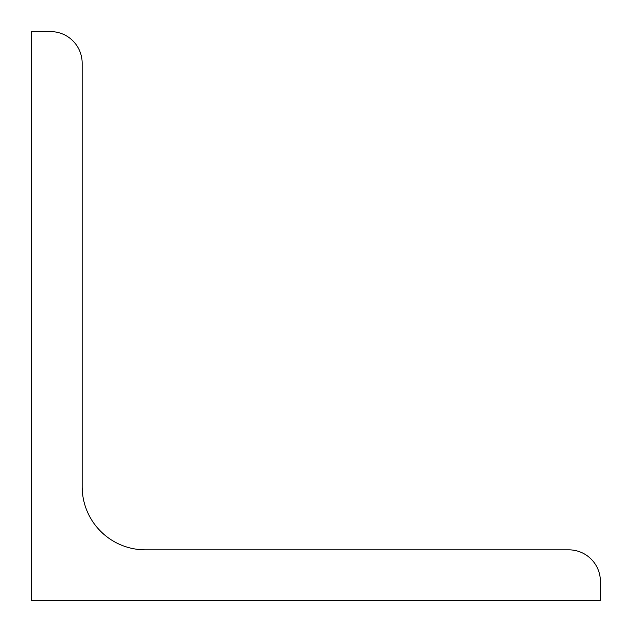 <?xml version="1.0" encoding="UTF-8"?>
<svg xmlns="http://www.w3.org/2000/svg" width="632" height="632" viewBox="0 0 632 632"><rect width="100%" height="100%" fill="white"/><g stroke="black" fill="none" stroke-linecap="round" stroke-linejoin="round"><path stroke-width="0.95" d="M31.6 600.4L31.6 31.6L50.56 31.6A31.6 31.6 0 0 1 82.16 63.2L82.16 486.64A63.2 63.2 0 0 0 145.36 549.84L568.8 549.84A31.6 31.6 0 0 1 600.4 581.44L600.4 600.4L31.6 600.4"/></g></svg>
